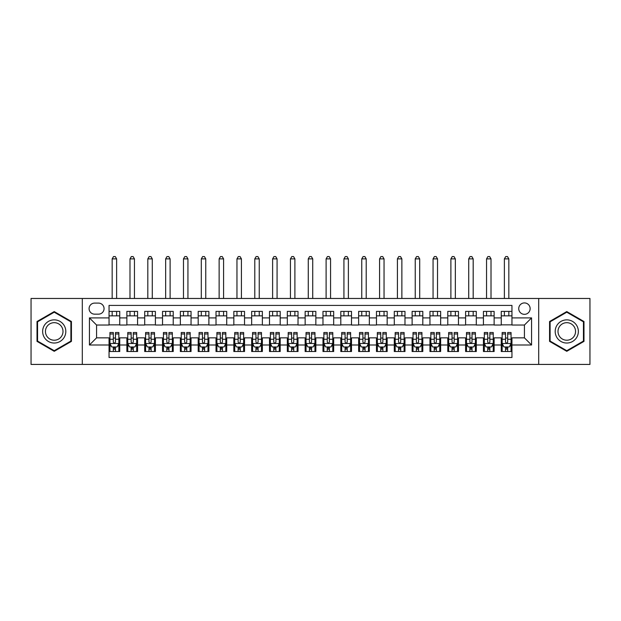 <?xml version="1.0" encoding="UTF-8"?>
<svg xmlns="http://www.w3.org/2000/svg" width="621" height="621" viewBox="0 0 621 621"><rect width="100%" height="100%" fill="white"/><g stroke="black" fill="none" stroke-linecap="round" stroke-linejoin="round"><path stroke-width="0.93" d="M524.435 302.924A5.705 5.705 0 0 0 518.729 308.629A5.705 5.705 0 0 0 524.435 314.335A5.705 5.705 0 0 0 530.14 308.629A5.705 5.705 0 0 0 524.435 302.924M538.694 364.426L589.95 364.426L589.95 298.468L538.694 298.468L538.694 364.426L82.306 364.426L82.306 298.468L31.05 298.468L31.05 364.426L82.306 364.426M511.952 311.393L501.256 311.393L501.256 317.898L494.13 317.898L494.13 325.031L501.256 325.031L501.256 317.898M494.13 317.898L494.13 311.393L483.433 311.393L483.433 317.898L476.299 317.898L476.299 325.031L483.433 325.031L483.433 317.898M476.299 317.898L476.299 311.393L465.603 311.393L465.603 317.898L458.469 317.898L458.469 325.031L465.603 325.031L465.603 317.898M458.469 317.898L458.469 311.393L447.772 311.393L447.772 317.898L440.646 317.898L440.646 325.031L447.772 325.031L447.772 317.898M440.646 317.898L440.646 311.393L429.949 311.393L429.949 317.898L422.816 317.898L422.816 325.031L429.949 325.031L429.949 317.898M422.816 317.898L422.816 311.393L412.119 311.393L412.119 317.898L404.985 317.898L404.985 325.031L412.119 325.031L412.119 317.898M404.985 317.898L404.985 311.393L394.288 311.393L394.288 317.898L387.162 317.898L387.162 325.031L394.288 325.031L394.288 317.898M387.162 317.898L387.162 311.393L376.466 311.393L376.466 317.898L369.332 317.898L369.332 325.031L376.466 325.031L376.466 317.898M369.332 317.898L369.332 311.393L358.635 311.393L358.635 317.898L351.502 317.898L351.502 325.031L358.635 325.031L358.635 317.898M351.502 317.898L351.502 311.393L340.805 311.393L340.805 317.898L333.679 317.898L333.679 325.031L340.805 325.031L340.805 317.898M333.679 317.898L333.679 311.393L322.982 311.393L322.982 317.898L315.848 317.898L315.848 325.031L322.982 325.031L322.982 317.898M315.848 317.898L315.848 311.393L305.152 311.393L305.152 317.898L298.018 317.898L298.018 325.031L305.152 325.031L305.152 317.898M298.018 317.898L298.018 311.393L287.321 311.393L287.321 317.898L280.195 317.898L280.195 325.031L287.321 325.031L287.321 317.898M280.195 317.898L280.195 311.393L269.498 311.393L269.498 317.898L262.365 317.898L262.365 325.031L269.498 325.031L269.498 317.898M262.365 317.898L262.365 311.393L251.668 311.393L251.668 317.898L244.534 317.898L244.534 325.031L251.668 325.031L251.668 317.898M244.534 317.898L244.534 311.393L233.838 311.393L233.838 317.898L226.712 317.898L226.712 325.031L233.838 325.031L233.838 317.898M226.712 317.898L226.712 311.393L216.015 311.393L216.015 317.898L208.881 317.898L208.881 325.031L216.015 325.031L216.015 317.898M208.881 317.898L208.881 311.393L198.184 311.393L198.184 317.898L191.051 317.898L191.051 325.031L198.184 325.031L198.184 317.898M191.051 317.898L191.051 311.393L180.354 311.393L180.354 317.898L173.228 317.898L173.228 325.031L180.354 325.031L180.354 317.898M173.228 317.898L173.228 311.393L162.531 311.393L162.531 317.898L155.397 317.898L155.397 325.031L162.531 325.031L162.531 317.898M155.397 317.898L155.397 311.393L144.701 311.393L144.701 317.898L137.567 317.898L137.567 325.031L144.701 325.031L144.701 317.898M137.567 317.898L137.567 311.393L126.87 311.393L126.87 325.031L119.744 325.031L119.744 311.393L109.048 311.393M109.048 351.502L119.744 351.502L119.744 337.863L126.87 337.863L126.87 351.502L137.567 351.502L137.567 337.863L144.701 337.863L144.701 344.997L137.567 344.997M144.701 344.997L144.701 351.502L155.397 351.502L155.397 337.863L162.531 337.863L162.531 344.997L155.397 344.997M162.531 344.997L162.531 351.502L173.228 351.502L173.228 337.863L180.354 337.863L180.354 344.997L173.228 344.997M180.354 344.997L180.354 351.502L191.051 351.502L191.051 337.863L198.184 337.863L198.184 344.997L191.051 344.997M198.184 344.997L198.184 351.502L208.881 351.502L208.881 337.863L216.015 337.863L216.015 344.997L208.881 344.997M216.015 344.997L216.015 351.502L226.712 351.502L226.712 337.863L233.838 337.863L233.838 344.997L226.712 344.997M233.838 344.997L233.838 351.502L244.534 351.502L244.534 337.863L251.668 337.863L251.668 344.997L244.534 344.997M251.668 344.997L251.668 351.502L262.365 351.502L262.365 337.863L269.498 337.863L269.498 344.997L262.365 344.997M269.498 344.997L269.498 351.502L280.195 351.502L280.195 337.863L287.321 337.863L287.321 344.997L280.195 344.997M287.321 344.997L287.321 351.502L298.018 351.502L298.018 337.863L305.152 337.863L305.152 344.997L298.018 344.997M305.152 344.997L305.152 351.502L315.848 351.502L315.848 337.863L322.982 337.863L322.982 344.997L315.848 344.997M322.982 344.997L322.982 351.502L333.679 351.502L333.679 337.863L340.805 337.863L340.805 344.997L333.679 344.997M340.805 344.997L340.805 351.502L351.502 351.502L351.502 337.863L358.635 337.863L358.635 344.997L351.502 344.997M358.635 344.997L358.635 351.502L369.332 351.502L369.332 337.863L376.466 337.863L376.466 344.997L369.332 344.997M376.466 344.997L376.466 351.502L387.162 351.502L387.162 337.863L394.288 337.863L394.288 344.997L387.162 344.997M394.288 344.997L394.288 351.502L404.985 351.502L404.985 337.863L412.119 337.863L412.119 344.997L404.985 344.997M412.119 344.997L412.119 351.502L422.816 351.502L422.816 337.863L429.949 337.863L429.949 344.997L422.816 344.997M429.949 344.997L429.949 351.502L440.646 351.502L440.646 337.863L447.772 337.863L447.772 344.997L440.646 344.997M447.772 344.997L447.772 351.502L458.469 351.502L458.469 337.863L465.603 337.863L465.603 344.997L458.469 344.997M465.603 344.997L465.603 351.502L476.299 351.502L476.299 337.863L483.433 337.863L483.433 344.997L476.299 344.997M483.433 344.997L483.433 351.502L494.13 351.502L494.13 337.863L501.256 337.863L501.256 344.997L494.13 344.997M94.609 314.156L98.529 314.156A5.527 5.527 0 0 0 104.056 308.629A5.527 5.527 0 0 0 98.529 303.102L94.609 303.102A5.527 5.527 0 0 0 89.082 308.629A5.527 5.527 0 0 0 94.609 314.156M538.694 298.468L82.306 298.468M511.952 317.898L511.952 305.416L109.048 305.416L109.048 325.031L96.566 325.031L96.566 337.863L109.048 337.863L109.048 357.479L511.952 357.479L511.952 337.863L524.435 337.863L524.435 325.031L511.952 325.031L511.952 317.898L531.56 317.898L531.56 344.997L511.952 344.997M109.048 344.997L89.44 344.997L89.44 317.898L109.048 317.898M501.256 344.997L501.256 351.502L511.952 351.502M109.048 315.848L119.744 315.848M109.048 324.853L119.744 324.853M109.048 338.041L109.94 338.041M113.325 338.041L115.467 338.041M118.852 338.041L119.744 338.041M109.048 347.046L109.94 347.046M113.325 347.046L115.467 347.046M118.852 347.046L119.744 347.046M126.87 324.853L137.567 324.853M126.87 315.848L137.567 315.848M126.87 338.041L127.763 338.041M131.155 338.041L133.29 338.041M136.682 338.041L137.567 338.041M126.87 347.046L127.763 347.046M131.155 347.046L133.29 347.046M136.682 347.046L137.567 347.046M144.701 338.041L145.593 338.041M148.978 338.041L151.12 338.041M154.505 338.041L155.397 338.041M144.701 347.046L145.593 347.046M148.978 347.046L151.12 347.046M154.505 347.046L155.397 347.046M144.701 315.848L155.397 315.848M144.701 324.853L155.397 324.853M162.531 338.041L163.424 338.041M166.808 338.041L168.951 338.041M172.335 338.041L173.228 338.041M162.531 347.046L163.424 347.046M166.808 347.046L168.951 347.046M172.335 347.046L173.228 347.046M162.531 315.848L173.228 315.848M162.531 324.853L173.228 324.853M180.354 338.041L181.247 338.041M184.639 338.041L186.774 338.041M190.166 338.041L191.051 338.041M180.354 347.046L181.247 347.046M184.639 347.046L186.774 347.046M190.166 347.046L191.051 347.046M180.354 315.848L191.051 315.848M180.354 324.853L191.051 324.853M198.184 338.041L199.077 338.041M202.462 338.041L204.604 338.041M207.988 338.041L208.881 338.041M198.184 347.046L199.077 347.046M202.462 347.046L204.604 347.046M207.988 347.046L208.881 347.046M198.184 315.848L208.881 315.848M198.184 324.853L208.881 324.853M216.015 338.041L216.908 338.041M220.292 338.041L222.434 338.041M225.819 338.041L226.712 338.041M216.015 347.046L216.908 347.046M220.292 347.046L222.434 347.046M225.819 347.046L226.712 347.046M216.015 315.848L226.712 315.848M216.015 324.853L226.712 324.853M233.838 338.041L234.73 338.041M238.122 338.041L240.257 338.041M243.649 338.041L244.534 338.041M233.838 347.046L234.73 347.046M238.122 347.046L240.257 347.046M243.649 347.046L244.534 347.046M233.838 315.848L244.534 315.848M233.838 324.853L244.534 324.853M251.668 338.041L252.561 338.041M255.945 338.041L258.088 338.041M261.472 338.041L262.365 338.041M251.668 347.046L252.561 347.046M255.945 347.046L258.088 347.046M261.472 347.046L262.365 347.046M251.668 315.848L262.365 315.848M251.668 324.853L262.365 324.853M269.498 338.041L270.391 338.041M273.776 338.041L275.91 338.041M279.303 338.041L280.195 338.041M269.498 347.046L270.391 347.046M273.776 347.046L275.91 347.046M279.303 347.046L280.195 347.046M269.498 315.848L280.195 315.848M269.498 324.853L280.195 324.853M287.321 338.041L288.214 338.041M291.606 338.041L293.741 338.041M297.133 338.041L298.018 338.041M287.321 347.046L288.214 347.046M291.606 347.046L293.741 347.046M297.133 347.046L298.018 347.046M287.321 315.848L298.018 315.848M287.321 324.853L298.018 324.853M305.152 338.041L306.044 338.041M309.429 338.041L311.571 338.041M314.956 338.041L315.848 338.041M305.152 347.046L306.044 347.046M309.429 347.046L311.571 347.046M314.956 347.046L315.848 347.046M305.152 315.848L315.848 315.848M305.152 324.853L315.848 324.853M322.982 338.041L323.867 338.041M327.259 338.041L329.394 338.041M332.786 338.041L333.679 338.041M322.982 347.046L323.867 347.046M327.259 347.046L329.394 347.046M332.786 347.046L333.679 347.046M322.982 315.848L333.679 315.848M322.982 324.853L333.679 324.853M340.805 338.041L341.697 338.041M345.09 338.041L347.224 338.041M350.609 338.041L351.502 338.041M340.805 347.046L341.697 347.046M345.09 347.046L347.224 347.046M350.609 347.046L351.502 347.046M340.805 315.848L351.502 315.848M340.805 324.853L351.502 324.853M358.635 338.041L359.528 338.041M362.912 338.041L365.055 338.041M368.439 338.041L369.332 338.041M358.635 347.046L359.528 347.046M362.912 347.046L365.055 347.046M368.439 347.046L369.332 347.046M358.635 315.848L369.332 315.848M358.635 324.853L369.332 324.853M376.466 338.041L377.351 338.041M380.743 338.041L382.878 338.041M386.27 338.041L387.162 338.041M376.466 347.046L377.351 347.046M380.743 347.046L382.878 347.046M386.27 347.046L387.162 347.046M376.466 315.848L387.162 315.848M376.466 324.853L387.162 324.853M394.288 338.041L395.181 338.041M398.566 338.041L400.708 338.041M404.092 338.041L404.985 338.041M394.288 347.046L395.181 347.046M398.566 347.046L400.708 347.046M404.092 347.046L404.985 347.046M394.288 315.848L404.985 315.848M394.288 324.853L404.985 324.853M412.119 338.041L413.012 338.041M416.396 338.041L418.538 338.041M421.923 338.041L422.816 338.041M412.119 347.046L413.012 347.046M416.396 347.046L418.538 347.046M421.923 347.046L422.816 347.046M412.119 315.848L422.816 315.848M412.119 324.853L422.816 324.853M429.949 338.041L430.834 338.041M434.226 338.041L436.361 338.041M439.753 338.041L440.646 338.041M429.949 347.046L430.834 347.046M434.226 347.046L436.361 347.046M439.753 347.046L440.646 347.046M429.949 315.848L440.646 315.848M429.949 324.853L440.646 324.853M447.772 338.041L448.665 338.041M452.049 338.041L454.192 338.041M457.576 338.041L458.469 338.041M447.772 347.046L448.665 347.046M452.049 347.046L454.192 347.046M457.576 347.046L458.469 347.046M447.772 315.848L458.469 315.848M447.772 324.853L458.469 324.853M465.603 338.041L466.495 338.041M469.88 338.041L472.022 338.041M475.407 338.041L476.299 338.041M465.603 347.046L466.495 347.046M469.88 347.046L472.022 347.046M475.407 347.046L476.299 347.046M465.603 315.848L476.299 315.848M465.603 324.853L476.299 324.853M483.433 338.041L484.318 338.041M487.71 338.041L489.845 338.041M493.237 338.041L494.13 338.041M483.433 347.046L484.318 347.046M487.71 347.046L489.845 347.046M493.237 347.046L494.13 347.046M483.433 315.848L494.13 315.848M483.433 324.853L494.13 324.853M501.256 338.041L502.148 338.041M505.533 338.041L507.675 338.041M511.06 338.041L511.952 338.041M501.256 347.046L502.148 347.046M505.533 347.046L507.675 347.046M511.06 347.046L511.952 347.046M501.256 315.848L511.952 315.848M501.256 324.853L511.952 324.853M96.566 325.031L89.44 317.898M96.566 337.863L89.44 344.997M531.56 317.898L524.435 325.031M531.56 344.997L524.435 337.863M54.229 351.315L71.431 341.379L71.431 321.515L54.229 311.579L37.019 321.515L37.019 341.379L54.229 351.315M583.981 321.515L566.771 311.579L549.569 321.515L549.569 341.379L566.771 351.315L583.981 341.379L583.981 321.515M113.325 349.188L115.467 349.188M109.94 333.974L113.325 333.974L113.325 332.514L109.94 332.514L109.94 343.39L111.718 346.96L117.066 346.96L118.852 343.39L118.852 332.514L115.467 332.514L115.467 333.974L118.852 333.974M118.852 343.39L118.852 351.502M109.94 343.39L109.94 351.502M115.467 346.96L115.467 351.502M113.325 351.502L113.325 346.96M113.325 333.974L113.325 342.055C114.039 343.429 114.753 343.429 115.467 342.055L115.467 333.974M116.624 315.848L116.624 311.393M116.624 298.468L116.624 258.887L112.168 258.887L112.168 298.468M112.168 315.848L112.168 311.393M112.168 258.887L113.503 256.574L115.289 256.574L116.624 258.887M54.229 319.862A11.589 11.589 0 0 0 42.639 331.451A11.589 11.589 0 0 0 54.229 343.033A11.589 11.589 0 0 0 65.81 331.451A11.589 11.589 0 0 0 54.229 319.862M54.229 322.672A8.772 8.772 0 0 0 45.449 331.451A8.772 8.772 0 0 0 54.229 340.223A8.772 8.772 0 0 0 63 331.451A8.772 8.772 0 0 0 54.229 322.672M70.895 341.069L54.229 350.694L37.555 341.069L37.555 321.825L54.229 312.2L70.895 321.825L70.895 341.069M556.742 325.652A11.589 11.589 0 0 0 560.98 341.48A11.589 11.589 0 0 0 576.808 337.242A11.589 11.589 0 0 0 572.57 321.414A11.589 11.589 0 0 0 556.742 325.652M559.179 327.057A8.772 8.772 0 0 0 562.385 339.043A8.772 8.772 0 0 0 574.371 335.837A8.772 8.772 0 0 0 571.157 323.851A8.772 8.772 0 0 0 559.179 327.057M583.445 321.825L583.445 341.069L566.771 350.694L550.105 341.069L550.105 321.825L566.771 312.2L583.445 321.825M131.155 349.188L133.29 349.188M127.763 333.974L131.155 333.974L131.155 332.514L127.763 332.514L127.763 343.39L129.548 346.96L134.897 346.96L136.682 343.39L136.682 332.514L133.29 332.514L133.29 333.974L136.682 333.974M136.682 343.39L136.682 351.502M127.763 343.39L127.763 351.502M133.29 346.96L133.29 351.502M131.155 351.502L131.155 346.96M131.155 333.974L131.155 342.055C131.862 343.429 132.576 343.429 133.29 342.055L133.29 333.974M134.454 315.848L134.454 311.393M134.454 298.468L134.454 258.887L129.991 258.887L129.991 298.468M129.991 315.848L129.991 311.393M129.991 258.887L131.334 256.574L133.111 256.574L134.454 258.887M148.978 349.188L151.12 349.188M145.593 333.974L148.978 333.974L148.978 332.514L145.593 332.514L145.593 343.39L147.379 346.96L152.727 346.96L154.505 343.39L154.505 332.514L151.12 332.514L151.12 333.974L154.505 333.974M154.505 343.39L154.505 351.502M145.593 343.39L145.593 351.502M151.12 346.96L151.12 351.502M148.978 351.502L148.978 346.96M148.978 333.974L148.978 342.055C149.692 343.429 150.406 343.429 151.12 342.055L151.12 333.974M152.277 315.848L152.277 311.393M152.277 298.468L152.277 258.887L147.821 258.887L147.821 298.468M147.821 315.848L147.821 311.393M147.821 258.887L149.156 256.574L150.942 256.574L152.277 258.887M166.808 349.188L168.951 349.188M163.424 333.974L166.808 333.974L166.808 332.514L163.424 332.514L163.424 343.39L165.202 346.96L170.55 346.96L172.335 343.39L172.335 332.514L168.951 332.514L168.951 333.974L172.335 333.974M172.335 343.39L172.335 351.502M163.424 343.39L163.424 351.502M168.951 346.96L168.951 351.502M166.808 351.502L166.808 346.96M166.808 333.974L166.808 342.055C167.523 343.429 168.237 343.429 168.951 342.055L168.951 333.974M170.107 315.848L170.107 311.393M170.107 298.468L170.107 258.887L165.652 258.887L165.652 298.468M165.652 315.848L165.652 311.393M165.652 258.887L166.987 256.574L168.772 256.574L170.107 258.887M184.639 349.188L186.774 349.188M181.247 333.974L184.639 333.974L184.639 332.514L181.247 332.514L181.247 343.39L183.032 346.96L188.38 346.96L190.166 343.39L190.166 332.514L186.774 332.514L186.774 333.974L190.166 333.974M190.166 343.39L190.166 351.502M181.247 343.39L181.247 351.502M186.774 346.96L186.774 351.502M184.639 351.502L184.639 346.96M184.639 333.974L184.639 342.055C185.345 343.429 186.059 343.429 186.774 342.055L186.774 333.974M187.938 315.848L187.938 311.393M187.938 298.468L187.938 258.887L183.474 258.887L183.474 298.468M183.474 315.848L183.474 311.393M183.474 258.887L184.817 256.574L186.595 256.574L187.938 258.887M202.462 349.188L204.604 349.188M199.077 333.974L202.462 333.974L202.462 332.514L199.077 332.514L199.077 343.39L200.862 346.96L206.211 346.96L207.988 343.39L207.988 332.514L204.604 332.514L204.604 333.974L207.988 333.974M207.988 343.39L207.988 351.502M199.077 343.39L199.077 351.502M204.604 346.96L204.604 351.502M202.462 351.502L202.462 346.96M202.462 333.974L202.462 342.055C203.176 343.429 203.89 343.429 204.604 342.055L204.604 333.974M205.761 315.848L205.761 311.393M205.761 298.468L205.761 258.887L201.305 258.887L201.305 298.468M201.305 315.848L201.305 311.393M201.305 258.887L202.64 256.574L204.425 256.574L205.761 258.887M220.292 349.188L222.434 349.188M216.908 333.974L220.292 333.974L220.292 332.514L216.908 332.514L216.908 343.39L218.685 346.96L224.034 346.96L225.819 343.39L225.819 332.514L222.434 332.514L222.434 333.974L225.819 333.974M225.819 343.39L225.819 351.502M216.908 343.39L216.908 351.502M222.434 346.96L222.434 351.502M220.292 351.502L220.292 346.96M220.292 333.974L220.292 342.055C221.006 343.429 221.72 343.429 222.434 342.055L222.434 333.974M223.591 315.848L223.591 311.393M223.591 298.468L223.591 258.887L219.135 258.887L219.135 298.468M219.135 315.848L219.135 311.393M219.135 258.887L220.471 256.574L222.256 256.574L223.591 258.887M238.122 349.188L240.257 349.188M234.73 333.974L238.122 333.974L238.122 332.514L234.73 332.514L234.73 343.39L236.516 346.96L241.864 346.96L243.649 343.39L243.649 332.514L240.257 332.514L240.257 333.974L243.649 333.974M243.649 343.39L243.649 351.502M234.73 343.39L234.73 351.502M240.257 346.96L240.257 351.502M238.122 351.502L238.122 346.96M238.122 333.974L238.122 342.055C238.829 343.429 239.543 343.429 240.257 342.055L240.257 333.974M241.414 315.848L241.414 311.393M241.414 298.468L241.414 258.887L236.958 258.887L236.958 298.468M236.958 315.848L236.958 311.393M236.958 258.887L238.301 256.574L240.079 256.574L241.414 258.887M255.945 349.188L258.088 349.188M252.561 333.974L255.945 333.974L255.945 332.514L252.561 332.514L252.561 343.39L254.346 346.96L259.694 346.96L261.472 343.39L261.472 332.514L258.088 332.514L258.088 333.974L261.472 333.974M261.472 343.39L261.472 351.502M252.561 343.39L252.561 351.502M258.088 346.96L258.088 351.502M255.945 351.502L255.945 346.96M255.945 333.974L255.945 342.055C256.659 343.429 257.373 343.429 258.088 342.055L258.088 333.974M259.244 315.848L259.244 311.393M259.244 298.468L259.244 258.887L254.789 258.887L254.789 298.468M254.789 315.848L254.789 311.393M254.789 258.887L256.124 256.574L257.909 256.574L259.244 258.887M273.776 349.188L275.91 349.188M270.391 333.974L273.776 333.974L273.776 332.514L270.391 332.514L270.391 343.39L272.169 346.96L277.517 346.96L279.303 343.39L279.303 332.514L275.91 332.514L275.91 333.974L279.303 333.974M279.303 343.39L279.303 351.502M270.391 343.39L270.391 351.502M275.91 346.96L275.91 351.502M273.776 351.502L273.776 346.96M273.776 333.974L273.776 342.055C274.49 343.429 275.204 343.429 275.91 342.055L275.91 333.974M277.075 315.848L277.075 311.393M277.075 298.468L277.075 258.887L272.619 258.887L272.619 298.468M272.619 315.848L272.619 311.393M272.619 258.887L273.954 256.574L275.74 256.574L277.075 258.887M291.606 349.188L293.741 349.188M288.214 333.974L291.606 333.974L291.606 332.514L288.214 332.514L288.214 343.39L289.999 346.96L295.348 346.96L297.133 343.39L297.133 332.514L293.741 332.514L293.741 333.974L297.133 333.974M297.133 343.39L297.133 351.502M288.214 343.39L288.214 351.502M293.741 346.96L293.741 351.502M291.606 351.502L291.606 346.96M291.606 333.974L291.606 342.055C292.312 343.429 293.027 343.429 293.741 342.055L293.741 333.974M294.897 315.848L294.897 311.393M294.897 298.468L294.897 258.887L290.442 258.887L290.442 298.468M290.442 315.848L290.442 311.393M290.442 258.887L291.785 256.574L293.562 256.574L294.897 258.887M309.429 349.188L311.571 349.188M306.044 333.974L309.429 333.974L309.429 332.514L306.044 332.514L306.044 343.39L307.83 346.96L313.17 346.96L314.956 343.39L314.956 332.514L311.571 332.514L311.571 333.974L314.956 333.974M314.956 343.39L314.956 351.502M306.044 343.39L306.044 351.502M311.571 346.96L311.571 351.502M309.429 351.502L309.429 346.96M309.429 333.974L309.429 342.055C310.143 343.429 310.857 343.429 311.571 342.055L311.571 333.974M312.728 315.848L312.728 311.393M312.728 298.468L312.728 258.887L308.272 258.887L308.272 298.468M308.272 315.848L308.272 311.393M308.272 258.887L309.607 256.574L311.393 256.574L312.728 258.887M327.259 349.188L329.394 349.188M323.867 333.974L327.259 333.974L327.259 332.514L323.867 332.514L323.867 343.39L325.652 346.96L331.001 346.96L332.786 343.39L332.786 332.514L329.394 332.514L329.394 333.974L332.786 333.974M332.786 343.39L332.786 351.502M323.867 343.39L323.867 351.502M329.394 346.96L329.394 351.502M327.259 351.502L327.259 346.96M327.259 333.974L327.259 342.055C327.973 343.429 328.68 343.429 329.394 342.055L329.394 333.974M330.558 315.848L330.558 311.393M330.558 298.468L330.558 258.887L326.103 258.887L326.103 298.468M326.103 315.848L326.103 311.393M326.103 258.887L327.438 256.574L329.215 256.574L330.558 258.887M345.09 349.188L347.224 349.188M341.697 333.974L345.09 333.974L345.09 332.514L341.697 332.514L341.697 343.39L343.483 346.96L348.831 346.96L350.609 343.39L350.609 332.514L347.224 332.514L347.224 333.974L350.609 333.974M350.609 343.39L350.609 351.502M341.697 343.39L341.697 351.502M347.224 346.96L347.224 351.502M345.09 351.502L345.09 346.96M345.09 333.974L345.09 342.055C345.796 343.429 346.51 343.429 347.224 342.055L347.224 333.974M348.381 315.848L348.381 311.393M348.381 298.468L348.381 258.887L343.925 258.887L343.925 298.468M343.925 315.848L343.925 311.393M343.925 258.887L345.26 256.574L347.046 256.574L348.381 258.887M362.912 349.188L365.055 349.188M359.528 333.974L362.912 333.974L362.912 332.514L359.528 332.514L359.528 343.39L361.306 346.96L366.654 346.96L368.439 343.39L368.439 332.514L365.055 332.514L365.055 333.974L368.439 333.974M368.439 343.39L368.439 351.502M359.528 343.39L359.528 351.502M365.055 346.96L365.055 351.502M362.912 351.502L362.912 346.96M362.912 333.974L362.912 342.055C363.627 343.429 364.341 343.429 365.055 342.055L365.055 333.974M366.211 315.848L366.211 311.393M366.211 298.468L366.211 258.887L361.756 258.887L361.756 298.468M361.756 315.848L361.756 311.393M361.756 258.887L363.091 256.574L364.876 256.574L366.211 258.887M380.743 349.188L382.878 349.188M377.351 333.974L380.743 333.974L380.743 332.514L377.351 332.514L377.351 343.39L379.136 346.96L384.484 346.96L386.27 343.39L386.27 332.514L382.878 332.514L382.878 333.974L386.27 333.974M386.27 343.39L386.27 351.502M377.351 343.39L377.351 351.502M382.878 346.96L382.878 351.502M380.743 351.502L380.743 346.96M380.743 333.974L380.743 342.055C381.457 343.429 382.163 343.429 382.878 342.055L382.878 333.974M384.042 315.848L384.042 311.393M384.042 298.468L384.042 258.887L379.586 258.887L379.586 298.468M379.586 315.848L379.586 311.393M379.586 258.887L380.921 256.574L382.699 256.574L384.042 258.887M398.566 349.188L400.708 349.188M395.181 333.974L398.566 333.974L398.566 332.514L395.181 332.514L395.181 343.39L396.966 346.96L402.315 346.96L404.092 343.39L404.092 332.514L400.708 332.514L400.708 333.974L404.092 333.974M404.092 343.39L404.092 351.502M395.181 343.39L395.181 351.502M400.708 346.96L400.708 351.502M398.566 351.502L398.566 346.96M398.566 333.974L398.566 342.055C399.28 343.429 399.994 343.429 400.708 342.055L400.708 333.974M401.865 315.848L401.865 311.393M401.865 298.468L401.865 258.887L397.409 258.887L397.409 298.468M397.409 315.848L397.409 311.393M397.409 258.887L398.744 256.574L400.529 256.574L401.865 258.887M416.396 349.188L418.538 349.188M413.012 333.974L416.396 333.974L416.396 332.514L413.012 332.514L413.012 343.39L414.789 346.96L420.138 346.96L421.923 343.39L421.923 332.514L418.538 332.514L418.538 333.974L421.923 333.974M421.923 343.39L421.923 351.502M413.012 343.39L413.012 351.502M418.538 346.96L418.538 351.502M416.396 351.502L416.396 346.96M416.396 333.974L416.396 342.055C417.11 343.429 417.824 343.429 418.538 342.055L418.538 333.974M419.695 315.848L419.695 311.393M419.695 298.468L419.695 258.887L415.239 258.887L415.239 298.468M415.239 315.848L415.239 311.393M415.239 258.887L416.575 256.574L418.36 256.574L419.695 258.887M434.226 349.188L436.361 349.188M430.834 333.974L434.226 333.974L434.226 332.514L430.834 332.514L430.834 343.39L432.62 346.96L437.968 346.96L439.753 343.39L439.753 332.514L436.361 332.514L436.361 333.974L439.753 333.974M439.753 343.39L439.753 351.502M430.834 343.39L430.834 351.502M436.361 346.96L436.361 351.502M434.226 351.502L434.226 346.96M434.226 333.974L434.226 342.055C434.933 343.429 435.647 343.429 436.361 342.055L436.361 333.974M437.526 315.848L437.526 311.393M437.526 298.468L437.526 258.887L433.062 258.887L433.062 298.468M433.062 315.848L433.062 311.393M433.062 258.887L434.405 256.574L436.183 256.574L437.526 258.887M452.049 349.188L454.192 349.188M448.665 333.974L452.049 333.974L452.049 332.514L448.665 332.514L448.665 343.39L450.45 346.96L455.798 346.96L457.576 343.39L457.576 332.514L454.192 332.514L454.192 333.974L457.576 333.974M457.576 343.39L457.576 351.502M448.665 343.39L448.665 351.502M454.192 346.96L454.192 351.502M452.049 351.502L452.049 346.96M452.049 333.974L452.049 342.055C452.763 343.429 453.477 343.429 454.192 342.055L454.192 333.974M455.348 315.848L455.348 311.393M455.348 298.468L455.348 258.887L450.893 258.887L450.893 298.468M450.893 315.848L450.893 311.393M450.893 258.887L452.228 256.574L454.013 256.574L455.348 258.887M469.88 349.188L472.022 349.188M466.495 333.974L469.88 333.974L469.88 332.514L466.495 332.514L466.495 343.39L468.273 346.96L473.621 346.96L475.407 343.39L475.407 332.514L472.022 332.514L472.022 333.974L475.407 333.974M475.407 343.39L475.407 351.502M466.495 343.39L466.495 351.502M472.022 346.96L472.022 351.502M469.88 351.502L469.88 346.96M469.88 333.974L469.88 342.055C470.594 343.429 471.308 343.429 472.022 342.055L472.022 333.974M473.179 315.848L473.179 311.393M473.179 298.468L473.179 258.887L468.723 258.887L468.723 298.468M468.723 315.848L468.723 311.393M468.723 258.887L470.058 256.574L471.844 256.574L473.179 258.887M487.71 349.188L489.845 349.188M484.318 333.974L487.71 333.974L487.71 332.514L484.318 332.514L484.318 343.39L486.103 346.96L491.452 346.96L493.237 343.39L493.237 332.514L489.845 332.514L489.845 333.974L493.237 333.974M493.237 343.39L493.237 351.502M484.318 343.39L484.318 351.502M489.845 346.96L489.845 351.502M487.71 351.502L487.71 346.96M487.71 333.974L487.71 342.055C488.417 343.429 489.131 343.429 489.845 342.055L489.845 333.974M491.009 315.848L491.009 311.393M491.009 298.468L491.009 258.887L486.546 258.887L486.546 298.468M486.546 315.848L486.546 311.393M486.546 258.887L487.889 256.574L489.666 256.574L491.009 258.887M505.533 349.188L507.675 349.188M502.148 333.974L505.533 333.974L505.533 332.514L502.148 332.514L502.148 343.39L503.934 346.96L509.282 346.96L511.06 343.39L511.06 332.514L507.675 332.514L507.675 333.974L511.06 333.974M511.06 343.39L511.06 351.502M502.148 343.39L502.148 351.502M507.675 346.96L507.675 351.502M505.533 351.502L505.533 346.96M505.533 333.974L505.533 342.055C506.247 343.429 506.961 343.429 507.675 342.055L507.675 333.974M508.832 315.848L508.832 311.393M508.832 298.468L508.832 258.887L504.376 258.887L504.376 298.468M504.376 315.848L504.376 311.393M504.376 258.887L505.711 256.574L507.497 256.574L508.832 258.887M126.87 344.997L119.744 344.997M126.87 317.898L119.744 317.898M109.979 343.483L118.805 343.483M118.852 345.975L117.563 345.975M111.229 345.975L109.94 345.975M115.467 339.26L118.852 339.26M109.94 339.26L113.325 339.26M113.325 348.055L115.467 348.055M127.81 343.483L136.636 343.483M136.682 345.975L135.386 345.975M129.059 345.975L127.763 345.975M133.29 339.26L136.682 339.26M127.763 339.26L131.155 339.26M131.155 348.055L133.29 348.055M145.64 343.483L154.466 343.483M154.505 345.975L153.216 345.975M146.882 345.975L145.593 345.975M151.12 339.26L154.505 339.26M145.593 339.26L148.978 339.26M148.978 348.055L151.12 348.055M163.463 343.483L172.289 343.483M172.335 345.975L171.039 345.975M164.712 345.975L163.424 345.975M168.951 339.26L172.335 339.26M163.424 339.26L166.808 339.26M166.808 348.055L168.951 348.055M181.293 343.483L190.119 343.483M190.166 345.975L188.869 345.975M182.543 345.975L181.247 345.975M186.774 339.26L190.166 339.26M181.247 339.26L184.639 339.26M184.639 348.055L186.774 348.055M199.124 343.483L207.95 343.483M207.988 345.975L206.7 345.975M200.366 345.975L199.077 345.975M204.604 339.26L207.988 339.26M199.077 339.26L202.462 339.26M202.462 348.055L204.604 348.055M216.946 343.483L225.772 343.483M225.819 345.975L224.523 345.975M218.196 345.975L216.908 345.975M222.434 339.26L225.819 339.26M216.908 339.26L220.292 339.26M220.292 348.055L222.434 348.055M234.777 343.483L243.603 343.483M243.649 345.975L242.353 345.975M236.027 345.975L234.73 345.975M240.257 339.26L243.649 339.26M234.73 339.26L238.122 339.26M238.122 348.055L240.257 348.055M252.607 343.483L261.425 343.483M261.472 345.975L260.183 345.975M253.849 345.975L252.561 345.975M258.088 339.26L261.472 339.26M252.561 339.26L255.945 339.26M255.945 348.055L258.088 348.055M270.43 343.483L279.256 343.483M279.303 345.975L278.006 345.975M271.68 345.975L270.391 345.975M275.91 339.26L279.303 339.26M270.391 339.26L273.776 339.26M273.776 348.055L275.91 348.055M288.26 343.483L297.086 343.483M297.133 345.975L295.837 345.975M289.51 345.975L288.214 345.975M293.741 339.26L297.133 339.26M288.214 339.26L291.606 339.26M291.606 348.055L293.741 348.055M306.091 343.483L314.909 343.483M314.956 345.975L313.667 345.975M307.333 345.975L306.044 345.975M311.571 339.26L314.956 339.26M306.044 339.26L309.429 339.26M309.429 348.055L311.571 348.055M323.914 343.483L332.74 343.483M332.786 345.975L331.49 345.975M325.163 345.975L323.867 345.975M329.394 339.26L332.786 339.26M323.867 339.26L327.259 339.26M327.259 348.055L329.394 348.055M341.744 343.483L350.57 343.483M350.609 345.975L349.32 345.975M342.994 345.975L341.697 345.975M347.224 339.26L350.609 339.26M341.697 339.26L345.09 339.26M345.09 348.055L347.224 348.055M359.575 343.483L368.393 343.483M368.439 345.975L367.151 345.975M360.817 345.975L359.528 345.975M365.055 339.26L368.439 339.26M359.528 339.26L362.912 339.26M362.912 348.055L365.055 348.055M377.397 343.483L386.223 343.483M386.27 345.975L384.973 345.975M378.647 345.975L377.351 345.975M382.878 339.26L386.27 339.26M377.351 339.26L380.743 339.26M380.743 348.055L382.878 348.055M395.228 343.483L404.054 343.483M404.092 345.975L402.804 345.975M396.477 345.975L395.181 345.975M400.708 339.26L404.092 339.26M395.181 339.26L398.566 339.26M398.566 348.055L400.708 348.055M413.05 343.483L421.876 343.483M421.923 345.975L420.634 345.975M414.3 345.975L413.012 345.975M418.538 339.26L421.923 339.26M413.012 339.26L416.396 339.26M416.396 348.055L418.538 348.055M430.881 343.483L439.707 343.483M439.753 345.975L438.457 345.975M432.131 345.975L430.834 345.975M436.361 339.26L439.753 339.26M430.834 339.26L434.226 339.26M434.226 348.055L436.361 348.055M448.711 343.483L457.537 343.483M457.576 345.975L456.288 345.975M449.961 345.975L448.665 345.975M454.192 339.26L457.576 339.26M448.665 339.26L452.049 339.26M452.049 348.055L454.192 348.055M466.534 343.483L475.36 343.483M475.407 345.975L474.118 345.975M467.784 345.975L466.495 345.975M472.022 339.26L475.407 339.26M466.495 339.26L469.88 339.26M469.88 348.055L472.022 348.055M484.364 343.483L493.19 343.483M493.237 345.975L491.941 345.975M485.614 345.975L484.318 345.975M489.845 339.26L493.237 339.26M484.318 339.26L487.71 339.26M487.71 348.055L489.845 348.055M502.195 343.483L511.021 343.483M511.06 345.975L509.771 345.975M503.437 345.975L502.148 345.975M507.675 339.26L511.06 339.26M502.148 339.26L505.533 339.26M505.533 348.055L507.675 348.055"/></g></svg>
